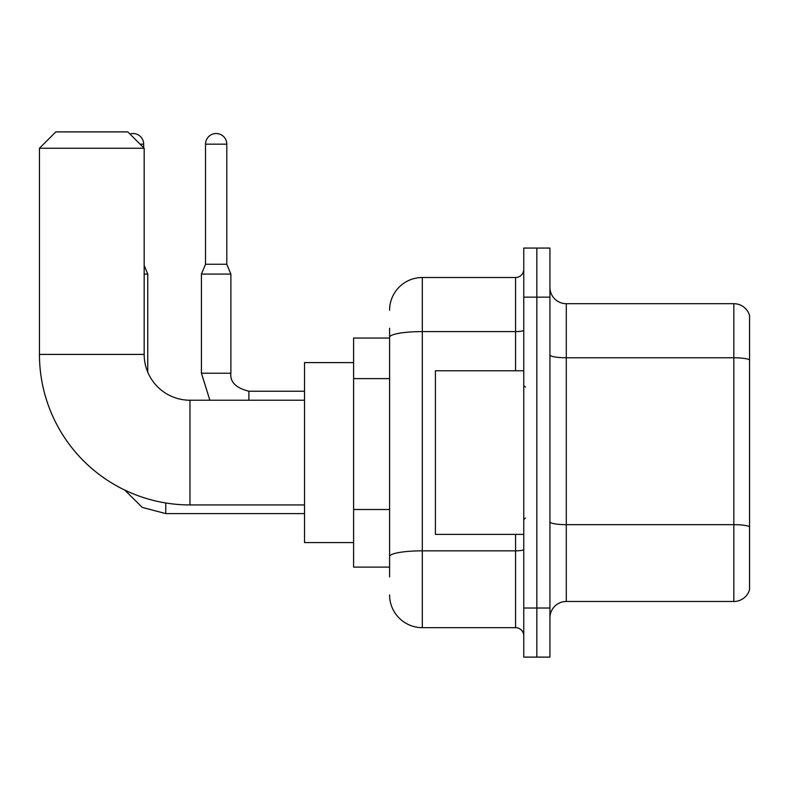 <?xml version="1.0" encoding="UTF-8"?>
<svg xmlns="http://www.w3.org/2000/svg" width="789" height="789" viewBox="0 0 789 789"><rect width="100%" height="100%" fill="white"/><g stroke="black" fill="none" stroke-linecap="round" stroke-linejoin="round"><path stroke-width="1.18" d="M389.588 338.047L353.6 338.047L353.6 567.113L389.588 567.113M389.588 576.937L389.588 328.234M523.758 608.023L523.758 657.109L536.845 657.109L536.845 608.023L536.845 657.109L549.933 657.109L549.933 608.023L536.845 608.023L536.845 297.147L536.845 608.023L523.758 608.023L523.758 297.147L536.845 297.147L536.845 248.062L536.845 297.147L549.933 297.147L549.933 608.023M549.933 297.147L549.933 248.062L523.758 248.062L523.758 297.147M389.588 310.235A32.724 32.724 0 0 1 422.312 277.511L422.312 627.659L515.572 627.659L515.572 534.39M422.312 277.511L515.572 277.511A8.176 8.176 0 0 0 523.758 269.335M389.588 368.798L389.588 337.278A32.724 5.681 180 0 1 422.312 331.597L515.572 331.597L515.572 277.511M523.758 635.835A8.176 8.176 0 0 0 515.572 627.659M422.312 627.659A32.724 32.724 0 0 1 389.588 594.936M549.933 617.836A16.362 16.362 0 0 1 566.295 601.474L733.839 601.474L733.839 303.696L566.295 303.696A16.362 16.362 0 0 1 549.933 287.334A16.362 16.362 0 0 0 566.295 303.696L566.295 601.474M749.55 315.472A16.362 16.362 0 0 0 733.839 303.696A16.362 16.362 0 0 1 749.55 315.472L749.55 589.699A16.362 16.362 0 0 1 733.839 601.474M304.515 504.94L189.981 504.94A150.531 150.531 0 0 1 39.45 354.409L39.45 148.253L55.812 131.891L127.808 131.891L144.17 148.253L39.45 148.253M189.981 504.94L189.981 400.23A45.811 45.811 0 0 1 144.17 354.409L144.17 148.253M353.6 362.595L304.515 362.595L304.515 542.576L353.6 542.576M129.909 134.002A10.632 10.632 0 0 1 143.677 144.17L143.677 147.76M147.76 372.211L147.76 274.079L144.17 274.079M226.788 264.256L205.525 264.256L205.525 144.17A10.632 10.632 0 0 1 216.156 133.528A10.632 10.632 0 0 1 226.788 144.17L226.788 264.256L230.881 274.079L201.432 274.079L201.432 373.227L230.852 373.227M523.758 370.771L435.4 370.771L435.4 534.39L523.758 534.39M389.588 378.612L353.6 378.612M389.588 509.507L353.6 509.507M523.758 549.42A8.176 1.42 0 0 1 515.572 550.84L422.312 550.84A32.724 5.681 180 0 0 389.588 556.521M515.572 370.771L515.572 331.597A8.176 1.42 0 0 0 523.758 330.177M749.55 359.823A16.362 2.84 180 0 0 733.839 357.772L566.295 357.772A16.362 2.84 0 0 1 549.933 354.932M749.55 526.707A16.362 2.84 180 0 0 733.839 524.665L566.295 524.665A16.362 2.84 -0 0 1 549.933 521.825M39.45 354.409L144.17 354.409M124.79 490.097L142.267 507.386L165.759 513.609L142.267 507.386L124.79 490.097L142.267 507.386L165.759 513.609L142.267 507.386L124.79 490.097L142.267 507.386L165.759 513.609L165.759 502.978M140.077 144.17L143.677 144.17M205.525 144.17L226.788 144.17M230.881 274.079L230.881 373.227C229.895 381.955 235.891 387.961 248.88 391.226C235.891 387.961 229.895 381.955 230.881 373.227C229.895 381.955 235.891 387.961 248.88 391.226C235.891 387.961 229.895 381.955 230.881 373.227C229.895 381.955 235.891 387.961 248.88 391.226L248.88 400.23M304.515 400.23L189.981 400.23M304.515 513.609L165.759 513.609M144.17 265.439L147.76 274.079M201.432 373.227L209.864 400.23M304.515 391.226L248.88 391.226M205.525 264.256L201.432 274.079M525.395 387.133L523.758 385.505M525.395 518.028L523.758 519.665"/></g></svg>

